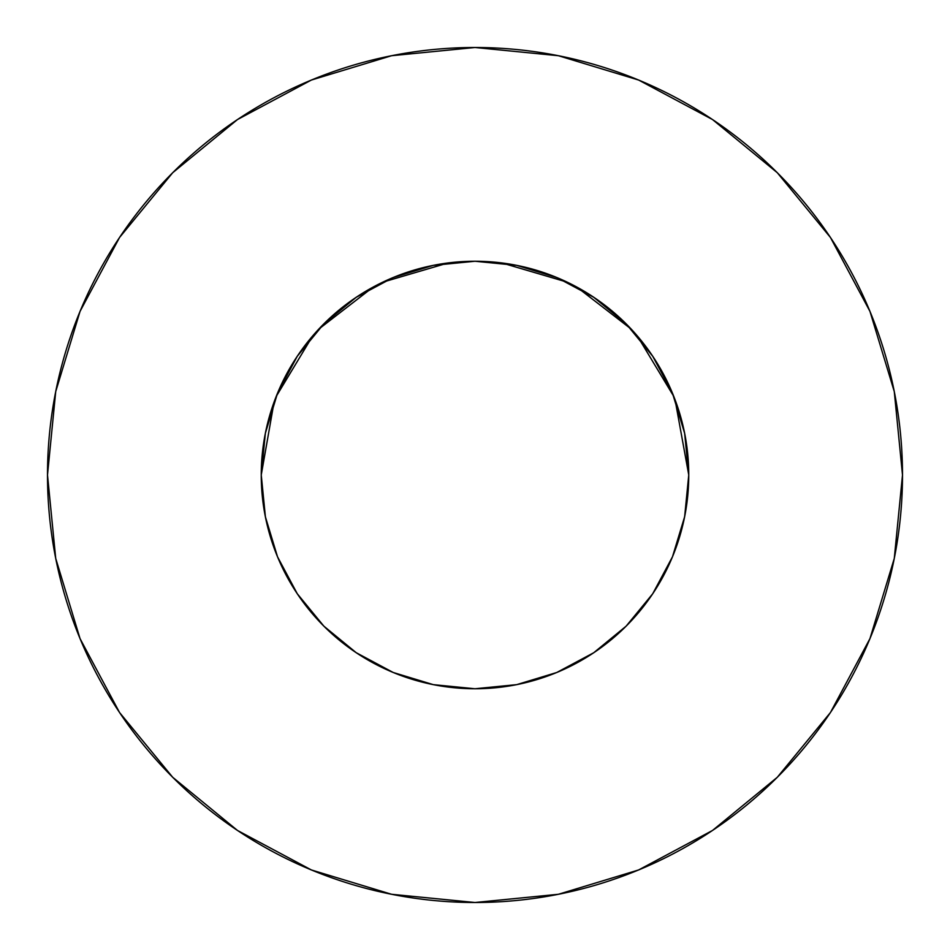 <?xml version="1.0" encoding="UTF-8"?>
<svg xmlns="http://www.w3.org/2000/svg" width="950" height="950" viewBox="0 0 950 950"><rect width="100%" height="100%" fill="white"/><g stroke="black" fill="none" stroke-linecap="round" stroke-linejoin="round"><path stroke-width="1.43" d="M673.253 554.895L676.756 545.597L672.469 556.831L684.641 516.705L688.75 475A213.75 213.75 0 0 1 475 688.75A213.75 213.75 0 0 1 261.25 475A213.75 213.75 0 0 1 475 261.25A213.75 213.75 0 0 1 688.75 475L684.641 433.295L672.481 393.205L652.721 356.25L626.145 323.855L593.75 297.279L556.795 277.519L516.705 265.359L475 261.25L433.295 265.359L393.205 277.519L356.25 297.279L323.855 323.855L297.279 356.25L277.519 393.205L265.359 433.295L261.25 475L265.418 517.038M47.5 475A427.5 427.5 0 0 1 475 47.5A427.5 427.5 0 0 1 902.5 475A427.5 427.5 0 0 1 475 902.5A427.5 427.5 0 0 1 47.5 475L55.718 558.398L80.038 638.602L119.546 712.512L172.71 777.29L237.488 830.454L311.398 869.962L391.602 894.283L475 902.5L558.398 894.283L638.602 869.962L712.512 830.454L777.29 777.29L830.454 712.512L869.962 638.602L894.283 558.398L902.5 475L894.283 391.602L869.962 311.398L830.454 237.488L777.29 172.71L712.512 119.546L638.602 80.038L558.398 55.718L475 47.5L391.602 55.718L311.398 80.038L237.488 119.546L172.71 172.71L119.546 237.488L80.038 311.398L55.718 391.602L47.5 475M481.116 261.333L475.071 261.25L481.116 261.333M683.311 522.892L685.437 512.501M652.793 593.643L654.099 591.66M468.884 688.667L475 688.75L516.705 684.641L556.795 672.481L593.762 652.721L626.145 626.145L652.721 593.75L672.481 556.795M356.131 652.65L393.205 672.481L433.295 684.641L474.929 688.75L481.116 688.667M323.819 626.109L326.622 628.864M273.244 545.609L275.642 552.104M323.879 626.169L324.567 626.857L323.879 626.169M266.689 522.892L264.563 512.501M676.756 545.609L674.357 552.104M501.873 262.948L567.138 282.126M576.757 287.019L631.227 329.116M637.343 335.956L673.811 396.494M675.058 399.713L688.75 474.964M261.25 474.964L274.075 402.064M276.189 396.494L312.657 335.956M318.772 329.116L373.243 287.019M382.862 282.126L448.127 262.948M830.454 237.488L777.29 172.71L712.619 119.629M237.488 119.546L172.71 172.71L119.629 237.381M119.546 712.512L172.71 777.29L237.381 830.371M712.512 830.454L777.29 777.29L830.371 712.619M297.279 593.75L323.855 626.145L356.25 652.721L323.855 626.145L297.279 593.75L277.519 556.795L265.359 516.705M593.75 652.721L626.145 626.145L652.721 593.75M652.721 356.25L626.145 323.855L593.75 297.279M356.25 297.279L323.855 323.855L297.279 356.25"/></g></svg>
